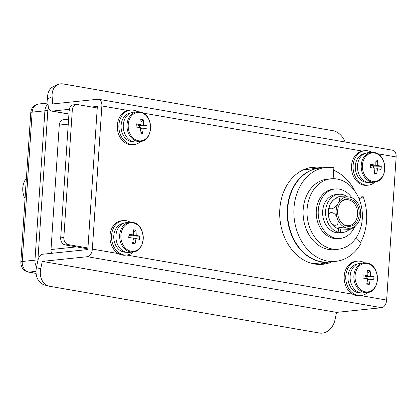 <?xml version="1.0" encoding="UTF-8"?>
<svg xmlns="http://www.w3.org/2000/svg" width="417" height="417" viewBox="0 0 417 417"><rect width="100%" height="100%" fill="white"/><g stroke="black" fill="none" stroke-linecap="round" stroke-linejoin="round"><path stroke-width="0.63" d="M367.726 182.344A14.475 11.28 -95.9 0 1 365.641 182.229A14.475 11.28 -95.9 0 1 355.279 167.749A14.475 11.28 -95.9 0 1 364.739 153.56M133.518 141.754A14.475 11.28 -95.9 0 1 131.438 141.639A14.475 11.28 -95.9 0 1 121.076 127.164A14.475 11.28 -95.9 0 1 130.537 112.971M126.184 252.217A14.475 11.28 -95.9 0 1 124.099 252.103A14.475 11.28 -95.9 0 1 113.742 237.622A14.475 11.28 -95.9 0 1 123.197 223.434M374.914 182.067A17.311 13.49 -95.9 0 1 368.378 185.132A17.311 13.49 -95.9 0 1 365.454 185.028A17.311 13.49 -95.9 0 1 353.058 167.436A17.311 13.49 -95.9 0 1 364.807 150.699A17.311 13.49 -95.9 0 1 367.731 150.798A17.311 13.49 -95.9 0 1 371.834 152.351M368.378 185.132L366.809 185.294A17.311 13.49 -95.9 0 1 363.885 185.19A17.311 13.49 -95.9 0 1 351.489 167.603A17.311 13.49 -95.9 0 1 363.238 150.86L364.807 150.699M140.711 141.478A17.311 13.49 -95.9 0 1 134.175 144.543A17.311 13.49 -95.9 0 1 131.251 144.438A17.311 13.49 -95.9 0 1 118.855 126.851A17.311 13.49 -95.9 0 1 130.604 110.109A17.311 13.49 -95.9 0 1 133.529 110.213A17.311 13.49 -95.9 0 1 137.631 111.766M134.175 144.543L132.606 144.704A17.311 13.49 -95.9 0 1 129.682 144.605A17.311 13.49 -95.9 0 1 117.286 127.013A17.311 13.49 -95.9 0 1 129.035 110.27L130.604 110.109M367.575 292.531A17.311 13.49 -95.9 0 1 361.044 295.59A17.311 13.49 -95.9 0 1 358.12 295.491A17.311 13.49 -95.9 0 1 345.724 277.899A17.311 13.49 -95.9 0 1 357.468 261.157A17.311 13.49 -95.9 0 1 360.392 261.261A17.311 13.49 -95.9 0 1 364.494 262.814M361.044 295.59L359.475 295.757A17.311 13.49 -95.9 0 1 356.551 295.653A17.311 13.49 -95.9 0 1 344.155 278.061A17.311 13.49 -95.9 0 1 355.899 261.323L357.468 261.157M319.427 168.14A47.204 36.79 84.1 0 0 319.229 168.16A47.204 36.79 84.1 0 0 287.198 213.817A47.204 36.79 84.1 0 0 321.001 261.787A47.204 36.79 84.1 0 0 328.971 262.069A47.204 36.79 84.1 0 0 329.169 262.048M319.229 168.16L305.301 169.604A47.204 36.79 84.1 0 0 303.206 169.901M354.935 191.273A47.204 36.79 84.1 0 0 333.699 170.318M312.932 263.653A47.204 36.79 84.1 0 0 315.049 263.513L328.971 262.069M48.054 104.062A9.44 7.36 84.1 0 0 44.895 110.807A9.44 7.36 -95.9 0 1 48.054 104.062M37.89 260.599A9.44 7.36 -95.9 0 1 37.916 259.859L34.976 260.161L44.895 110.807L32.145 112.126L22.226 261.485L34.976 260.161A9.44 7.36 84.1 0 0 36.571 266.943A9.44 7.36 -95.9 0 1 34.976 260.161L44.895 110.807L47.835 110.5A9.44 7.36 -95.9 0 1 48.45 107.497M360.476 242.704A47.204 36.79 84.1 0 0 363.197 196.704L358.339 197.21M363.197 196.704L359.073 198.904M133.372 251.941A17.311 13.49 -95.9 0 1 126.841 255.006A17.311 13.49 -95.9 0 1 123.917 254.902A17.311 13.49 -95.9 0 1 111.521 237.315A17.311 13.49 -95.9 0 1 123.265 220.572A17.311 13.49 -95.9 0 1 126.189 220.676A17.311 13.49 -95.9 0 1 130.292 222.23M126.841 255.006L125.272 255.168A17.311 13.49 -95.9 0 1 122.348 255.068A17.311 13.49 -95.9 0 1 109.952 237.476A17.311 13.49 -95.9 0 1 121.696 220.734L123.265 220.572M347.512 226.28A13.85 10.79 84.1 0 0 359.214 214.458A13.85 10.79 84.1 0 0 349.331 198.899A13.85 10.79 84.1 0 0 340.632 202.495A13.85 10.79 84.1 0 0 342.868 224.07A13.85 10.79 84.1 0 0 347.512 226.28M342.534 223.783A13.063 10.18 84.1 0 0 346.584 225.602A13.063 10.18 84.1 0 0 357.619 214.453A13.063 10.18 84.1 0 0 348.299 199.779A13.063 10.18 84.1 0 0 340.361 202.844M331.473 202.25A15.737 12.265 84.1 0 0 331.27 202.532A15.737 12.265 84.1 0 0 330.478 203.783C333.991 196.642 342.962 195.693 338.323 202.97A15.737 12.265 84.1 0 0 337.285 218.529A15.737 12.265 84.1 0 0 347.392 228.146A15.737 12.265 84.1 0 0 357.729 223.46A15.737 12.265 84.1 0 0 358.526 222.209A15.737 12.265 84.1 0 0 359.558 206.65A15.737 12.265 84.1 0 0 355.3 200.035A15.737 12.265 84.1 0 0 349.456 197.032A15.737 12.265 84.1 0 0 338.323 202.97C334.825 210.095 325.839 211.08 330.478 203.783A15.737 12.265 84.1 0 0 329.44 219.342C325.844 210.986 334.773 209.996 337.285 218.529C340.887 226.905 331.932 227.854 329.44 219.342A15.737 12.265 84.1 0 0 333.704 225.957L336.842 228.24L339.74 227.5L347.392 228.146L350.056 229.345L339.542 228.959L336.842 228.24M355.3 200.035L352.162 197.752L349.456 197.032L338.943 196.647C335.789 197.83 333.235 199.79 331.27 202.532M362.43 165.247A14.34 11.176 84.1 0 0 372.662 181.364A14.34 11.176 84.1 0 0 384.782 169.12A14.34 11.176 84.1 0 0 374.549 153.008A14.34 11.176 84.1 0 0 362.43 165.247M373.861 152.481A14.949 11.65 84.1 0 0 371.338 152.393L367.601 152.778A14.949 11.65 84.1 0 0 357.458 167.238A14.949 11.65 84.1 0 0 368.159 182.427A14.949 11.65 84.1 0 0 370.687 182.516L374.424 182.13C388.305 181.536 387.831 154.009 374.013 152.486L371.338 152.393A14.949 11.65 84.1 0 0 361.195 166.852A14.949 11.65 84.1 0 0 371.896 182.041A14.949 11.65 84.1 0 0 374.424 182.13M377.484 160.368A25.124 15.377 -80.2 0 1 377.703 165.518A25.124 3.383 -176.2 0 1 381.242 166.289A24.749 22.164 109.6 0 1 381.185 167.889A24.749 22.164 109.6 0 1 381.029 169.495A25.124 3.383 3.8 0 0 377.489 168.723A25.124 15.377 -80.2 0 1 376.577 173.993A24.749 5.624 -159.8 0 1 374.049 173.555A25.124 15.377 99.8 0 0 374.966 168.286A25.124 3.383 3.8 0 0 370.291 167.634A24.749 4.947 -84.6 0 0 370.411 166.023A24.749 4.947 -84.6 0 0 370.504 164.428A25.124 3.383 -176.2 0 1 375.18 165.08A25.124 15.377 99.8 0 0 374.956 159.93A24.749 11.587 -14.4 0 1 377.484 160.368L375.149 162.349M374.883 168.994L377.489 168.723M370.437 165.575L375.18 165.08M377.703 165.518L372.397 166.07L381.242 166.289M373.429 168.051L373.543 166.268M372.444 165.367L372.397 166.07M376.577 173.993L374.32 172.357M355.096 275.71A14.34 11.176 84.1 0 0 365.328 291.827A14.34 11.176 84.1 0 0 377.442 279.583A14.34 11.176 84.1 0 0 367.21 263.471A14.34 11.176 84.1 0 0 355.096 275.71M366.527 262.945A14.949 11.65 84.1 0 0 363.999 262.856L360.262 263.242A14.949 11.65 84.1 0 0 350.118 277.701A14.949 11.65 84.1 0 0 360.825 292.89A14.949 11.65 84.1 0 0 363.348 292.979L367.085 292.593C380.971 291.994 380.497 264.472 366.673 262.95L363.999 262.856A14.949 11.65 84.1 0 0 353.856 277.315A14.949 11.65 84.1 0 0 364.562 292.505A14.949 11.65 84.1 0 0 367.085 292.593M370.145 270.831A25.124 15.377 -80.2 0 1 370.369 275.981A25.124 3.383 -176.2 0 1 373.903 276.752A24.749 22.164 109.6 0 1 373.846 278.353A24.749 22.164 109.6 0 1 373.695 279.958A25.124 3.383 3.8 0 0 370.155 279.187A25.124 15.377 -80.2 0 1 369.243 284.457A24.749 5.624 -159.8 0 1 366.715 284.019A25.124 15.377 99.8 0 0 367.627 278.749A25.124 3.383 3.8 0 0 362.957 278.097A24.749 4.947 -84.6 0 0 363.071 276.487A24.749 4.947 -84.6 0 0 363.165 274.892A25.124 3.383 -176.2 0 1 367.841 275.543A25.124 15.377 99.8 0 0 367.622 270.393A24.749 11.587 -14.4 0 1 370.145 270.831L367.815 272.812M367.544 279.458L370.155 279.187M363.103 276.033L367.841 275.543M370.369 275.981L365.057 276.534L373.903 276.752M366.09 278.514L366.209 276.732M365.104 275.83L365.057 276.534M369.243 284.457L366.986 282.82M338.583 228.777L338.145 232.123A19.198 14.96 -95.9 0 1 325.568 212.123A19.198 14.96 -95.9 0 1 338.599 194.306A19.198 14.96 -95.9 0 1 347.267 196.72M349.363 229.496A19.198 14.96 -95.9 0 1 342.56 232.498A19.198 14.96 -95.9 0 1 340.496 232.53L340.512 229.115M338.145 232.123L335.205 232.425A19.198 14.96 -95.9 0 1 322.622 212.43A19.198 14.96 -95.9 0 1 335.654 194.614L338.599 194.306M342.56 232.498L339.615 232.801A19.198 14.96 -95.9 0 1 337.551 232.832L340.496 232.53M337.556 232.186L337.551 232.832M354.7 226.702A24.864 19.375 -95.9 0 1 340.199 238.435L338.239 238.639A24.864 19.375 -95.9 0 1 334.043 238.493A24.864 19.375 -95.9 0 1 316.237 213.228A24.864 19.375 -95.9 0 1 333.11 189.182L335.07 188.979A24.864 19.375 -95.9 0 1 339.266 189.125A24.864 19.375 -95.9 0 1 351.724 197.564M340.199 238.435A24.864 19.375 -95.9 0 1 336.003 238.289A24.864 19.375 -95.9 0 1 318.197 213.024A24.864 19.375 -95.9 0 1 335.07 188.979M120.894 235.125A14.34 11.176 84.1 0 0 131.126 251.237A14.34 11.176 84.1 0 0 143.239 238.998A14.34 11.176 84.1 0 0 133.007 222.887A14.34 11.176 84.1 0 0 120.894 235.125M132.325 222.355A14.949 11.65 84.1 0 0 129.796 222.266L126.059 222.657A14.949 11.65 84.1 0 0 115.916 237.117A14.949 11.65 84.1 0 0 126.622 252.306A14.949 11.65 84.1 0 0 129.145 252.394L132.882 252.004C146.768 251.409 146.294 223.882 132.47 222.36L129.796 222.266A14.949 11.65 84.1 0 0 119.653 236.726A14.949 11.65 84.1 0 0 130.359 251.915A14.949 11.65 84.1 0 0 132.882 252.004M135.942 230.247A25.124 15.377 -80.2 0 1 136.166 235.397A25.124 3.383 -176.2 0 1 139.7 236.163A24.749 22.164 109.6 0 1 139.643 237.768A24.749 22.164 109.6 0 1 139.492 239.368A25.124 3.383 3.8 0 0 135.952 238.602A25.124 15.377 -80.2 0 1 135.035 243.867A24.749 5.624 -159.8 0 1 132.512 243.429A25.124 15.377 99.8 0 0 133.424 238.164A25.124 3.383 3.8 0 0 128.754 237.508A24.749 4.947 -84.6 0 0 128.869 235.902A24.749 4.947 -84.6 0 0 128.962 234.307A25.124 3.383 -176.2 0 1 133.638 234.959A25.124 15.377 99.8 0 0 133.414 229.809A24.749 11.587 -14.4 0 1 135.942 230.247L133.612 232.227M133.341 238.868L135.952 238.602M128.9 235.449L133.638 234.959M136.166 235.397L130.855 235.944L139.7 236.163M131.887 237.93L132.007 236.147M130.902 235.24L130.855 235.944M135.035 243.867L132.783 242.23M338.349 249.23L334.424 249.637A35.403 27.59 -95.9 0 1 328.445 249.429A35.403 27.59 -95.9 0 1 303.091 213.447A35.403 27.59 -95.9 0 1 327.116 179.206L331.041 178.799A35.403 27.59 -95.9 0 1 337.019 179.008A35.403 27.59 -95.9 0 1 362.373 214.984A35.403 27.59 -95.9 0 1 338.349 249.23A35.403 27.59 -95.9 0 1 332.37 249.022A35.403 27.59 -95.9 0 1 307.016 213.04A35.403 27.59 -95.9 0 1 331.041 178.799M322.482 167.822A48.779 38.015 84.1 0 0 321.027 167.535A48.779 38.015 84.1 0 0 312.792 167.243A48.779 38.015 84.1 0 0 279.687 214.421A48.779 38.015 84.1 0 0 314.621 263.992A48.779 38.015 84.1 0 0 322.857 264.284A48.779 38.015 84.1 0 0 332.224 261.73M316.519 168.004A48.779 38.015 -95.9 0 1 317.968 168.291A48.779 38.015 -95.9 0 0 316.519 168.004A48.779 38.015 -95.9 0 0 310.545 167.566A48.779 38.015 -95.9 0 1 316.519 168.004M327.71 262.199A48.779 38.015 -95.9 0 1 320.595 264.43A48.779 38.015 -95.9 0 0 327.71 262.199M345.088 141.999A15.737 11.478 65.4 0 0 332.974 130.698L63.212 83.953A15.737 11.478 65.4 0 0 57.859 84.573A15.737 11.478 65.4 0 0 52.141 96.76L47.637 98.819L48.21 105.996A7.24 4.431 -80.2 0 0 51.479 111.073A7.24 4.431 -80.2 0 0 52.24 111.094L69.295 109.327M48.914 286.114L44.624 284.962A15.737 12.427 -75 0 1 36.425 267.636L40.715 268.783A15.737 12.427 105 0 0 48.914 286.114A15.737 12.427 105 0 0 49.774 286.302L319.537 333.047A15.737 12.427 105 0 0 335.002 319.782L336.545 312.385L42.258 261.386L87.372 256.705A7.24 4.431 -80.2 0 0 92.355 249.085L101.863 105.949A7.24 4.431 -80.2 0 0 98.589 99.282A7.24 4.431 -80.2 0 0 97.828 99.256L52.714 103.937L52.141 96.76M336.545 312.385L381.654 307.704A7.24 4.431 -80.2 0 0 386.642 300.078L396.15 156.948A7.24 4.431 -80.2 0 0 392.877 150.282L98.589 99.282M40.715 268.783L42.258 261.386M91.672 107.002L97.354 106.413L87.846 249.548L42.732 254.229A7.24 4.431 -80.2 0 0 37.968 260.239L36.425 267.636M47.637 98.819A15.737 11.478 -114.6 0 1 53.355 86.637L57.859 84.573M308.992 167.889A48.779 38.015 -95.9 0 1 313.381 168.327A48.779 38.015 -95.9 0 1 314.83 168.614M324.572 262.522A48.779 38.015 -95.9 0 1 319.01 264.43M87.893 248.855L65.193 244.92A6.297 4.905 -95.9 0 1 60.7 237.846L69.175 110.27A6.297 4.905 -95.9 0 1 73.428 104.86L76.566 104.531A6.297 4.905 -95.9 0 1 77.63 104.573L97.25 107.972M87.951 247.995L68.331 244.597A6.297 4.905 -95.9 0 1 63.837 237.523L72.313 109.942A6.297 4.905 -95.9 0 1 76.566 104.531M37.916 259.859L47.835 110.5M51.677 253.301A6.297 4.905 -95.9 0 1 51.004 249.538L59.271 125.074A6.297 4.905 -95.9 0 1 63.53 119.663A6.297 4.905 -95.9 0 1 64.593 119.7L62.498 119.914M355.795 238.248L361.08 243.278A47.204 36.79 -95.9 0 1 335.643 261.376L329.367 262.027A47.204 36.79 -95.9 0 1 287.902 218.868A47.204 36.79 -95.9 0 1 319.62 168.119L325.901 167.467A47.204 36.79 -95.9 0 1 333.871 167.749L333.147 178.685M335.643 261.376A47.204 36.79 -95.9 0 1 294.178 218.216A47.204 36.79 -95.9 0 1 325.901 167.467M25.056 198.586A15.737 12.265 -95.9 0 1 26.401 178.325M25.677 189.282A15.737 12.265 -95.9 0 1 25.89 186.018M128.227 124.662A14.34 11.176 84.1 0 0 138.46 140.774A14.34 11.176 84.1 0 0 150.579 128.535A14.34 11.176 84.1 0 0 140.347 112.423A14.34 11.176 84.1 0 0 128.227 124.662M139.659 111.892A14.949 11.65 84.1 0 0 137.136 111.803L133.398 112.194A14.949 11.65 84.1 0 0 123.255 126.653A14.949 11.65 84.1 0 0 133.956 141.843A14.949 11.65 84.1 0 0 136.484 141.931L140.221 141.545C154.102 140.946 153.628 113.424 139.81 111.897L137.136 111.803A14.949 11.65 84.1 0 0 126.992 126.262A14.949 11.65 84.1 0 0 137.693 141.457A14.949 11.65 84.1 0 0 140.221 141.545M143.281 119.783A25.124 15.377 -80.2 0 1 143.5 124.933A25.124 3.383 -176.2 0 1 147.039 125.705A24.749 22.164 109.6 0 1 146.982 127.305A24.749 22.164 109.6 0 1 146.826 128.905A25.124 3.383 3.8 0 0 143.286 128.139A25.124 15.377 -80.2 0 1 142.374 133.404A24.749 5.624 -159.8 0 1 139.846 132.966A25.124 15.377 99.8 0 0 140.764 127.701A25.124 3.383 3.8 0 0 136.088 127.049A24.749 4.947 -84.6 0 0 136.208 125.439A24.749 4.947 -84.6 0 0 136.302 123.844A25.124 3.383 -176.2 0 1 140.977 124.495A25.124 15.377 99.8 0 0 140.753 119.345A24.749 11.587 -14.4 0 1 143.281 119.783L140.946 121.764M140.68 128.41L143.286 128.139M136.234 124.985L140.977 124.495M143.5 124.933L138.194 125.481L147.039 125.705M139.221 127.466L139.341 125.684M138.241 124.777L138.194 125.481M142.374 133.404L140.117 131.772M360.387 292.807A14.475 11.28 -95.9 0 1 358.307 292.687A14.475 11.28 -95.9 0 1 347.945 278.212A14.475 11.28 -95.9 0 1 357.4 264.024M36.013 271.363L28.961 272.098L36.097 273.333M51.004 249.538L76.546 246.885M68.252 124.141L59.271 125.074M38.531 104.01A9.44 7.36 84.1 0 0 32.145 112.126A6.297 0.844 -176.2 0 0 30.769 112.559C31.311 107.998 33.709 106.095 34.283 105.725L38.531 104.01L47.976 103.03M30.769 112.559L20.85 261.918A6.297 0.844 -176.2 0 1 22.226 261.485A9.44 7.36 84.1 0 0 28.961 272.098A6.297 3.852 99.8 0 1 28.304 272.077L36.107 273.427M396.15 156.948L377.38 153.696M362.086 151.043L143.177 113.106M127.883 110.458L101.863 105.949M386.642 300.078L360.856 295.611M352.579 294.178L126.653 255.027M118.376 253.593L92.355 249.085M381.654 307.704L87.372 256.705M68.925 113.987L52.24 111.094M69.175 110.27L72.313 109.942M65.193 244.92L68.331 244.597M60.7 237.846L63.837 237.523M20.85 261.918C20.819 267.25 23.3 270.633 28.304 272.077M68.586 119.137L63.53 119.663M357.729 223.46C355.769 226.202 353.209 228.162 350.056 229.345M68.92 114.091L51.479 111.073"/></g></svg>

